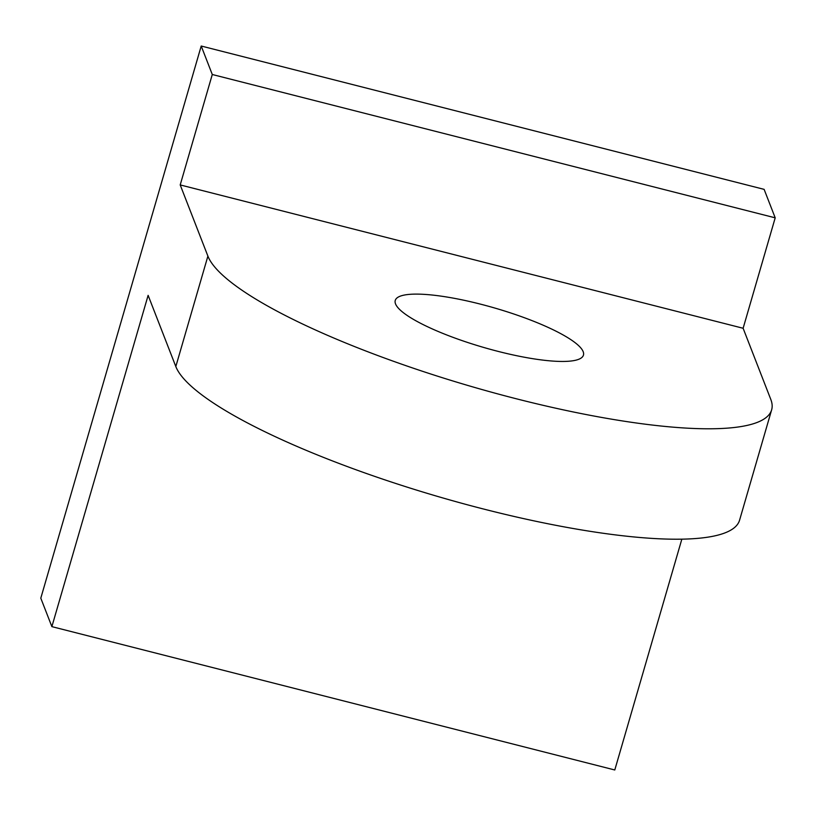 <?xml version="1.0" encoding="UTF-8"?>
<svg xmlns="http://www.w3.org/2000/svg" width="816" height="816" viewBox="0 0 816 816"><rect width="100%" height="100%" fill="white"/><g stroke="black" fill="none" stroke-linecap="round" stroke-linejoin="round"><path stroke-width="1.22" d="M201.215 46.022L764.123 189.363L775.2 217.831L743.121 328.267L180.203 184.926L212.282 74.501L201.215 46.022L40.8 598.169L51.877 626.637L614.785 769.978L681.839 539.172M775.2 217.831L212.282 74.501M743.121 328.267L770.804 399.442A293.964 61.404 -163.8 0 1 771.65 409.795L739.561 520.22A293.964 61.404 -163.8 0 1 462.57 503.482A293.964 61.404 -163.8 0 1 175.817 366.537L148.124 295.351L51.877 626.637M771.65 409.795A293.964 61.404 -163.8 0 1 494.649 393.057A293.964 61.404 -163.8 0 1 207.896 256.112L180.203 184.926M575.219 360.335A97.991 20.471 -163.8 0 1 466.66 342.149A97.991 20.471 -163.8 0 1 395.25 300.441A97.991 20.471 -163.8 0 1 403.492 295.229A97.991 20.471 -163.8 0 1 512.04 313.405A97.991 20.471 -163.8 0 1 583.45 355.113A97.991 20.471 -163.8 0 1 575.219 360.335M207.896 256.112L175.817 366.537"/></g></svg>

